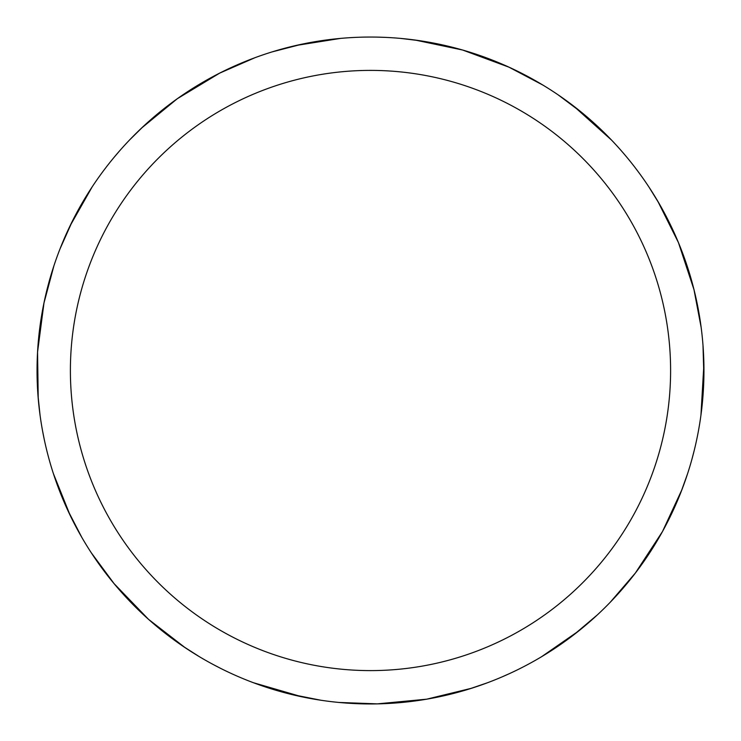 <?xml version="1.0" encoding="UTF-8"?>
<svg xmlns="http://www.w3.org/2000/svg" width="741" height="741" viewBox="0 0 741 741"><rect width="100%" height="100%" fill="white"/><g stroke="black" fill="none" stroke-linecap="round" stroke-linejoin="round"><path stroke-width="1.11" d="M370.5 37.05A333.45 333.45 0 0 1 703.95 370.5A333.45 333.45 0 0 1 370.5 703.95A333.45 333.45 0 0 1 37.05 370.5A333.45 333.45 0 0 1 370.5 37.05M370.5 70.395A300.105 300.105 0 0 1 670.605 370.5A300.105 300.105 0 0 1 370.5 670.605A300.105 300.105 0 0 1 70.395 370.5A300.105 300.105 0 0 1 370.5 70.395M678.487 242.715L694.048 289.851M509.428 673.625L502.055 676.894M320.89 700.236L290.537 694.215M185.13 647.671L148.561 619.365M114.271 583.889L91.273 552.767M70.228 515.504L53.398 473.629M462.625 50.027L509.178 67.255M694.113 450.871L692.075 458.679M628.905 581.24L614.206 598.089M487.254 682.841L469.016 689.065M662.435 531.621L635.278 573.182M377.577 703.876L338.906 702.449M302.208 696.883L253.422 682.72M635.111 167.596L639.946 174.061M696.383 299.864L700.384 321.863M687.491 473.962L680.988 492.098M597.366 614.873L573.738 634.852M471.628 688.241L426.696 699.18M426.547 699.198L377.123 703.885M415.071 40.042L462.477 49.99M508.771 67.07L542.986 85.132M573.636 106.074L611.445 140.003M376.845 37.115L384.912 37.365M518.459 71.673L538.151 82.26M649.033 187.177L659.157 203.571M703.005 345.491L703.894 376.428M681.979 489.542L662.51 531.492M635.556 572.821L610.325 602.164M578.684 630.971L541.606 656.702M400.835 38.43L419.962 40.736M558.26 94.941L583 113.54M657.776 201.2L678.432 242.576M693.937 289.416L701.153 327.439M703.894 364.452L700.94 415.164M220.133 668.113L212.973 664.39M107.538 575.535L94.385 557.445M40.014 414.821L38.004 395.657M60.067 248.763L72.692 220.503M141.522 128.1L177.266 98.748M219.484 73.211L254.941 57.715M295.946 45.488L340.517 38.402M148.45 619.263L113.984 583.538M113.808 157.676L119.032 151.525M229.117 68.505L249.68 59.715M177.386 98.664L219.882 73.007M37.569 351.994L44.006 302.773M44.062 438.496L42.506 430.577M46.248 292.751L52.185 271.187M129.795 139.743L143.522 126.229M272.132 51.889L302.087 44.145M366.851 703.931L344.509 702.931M199.097 656.517L182.86 646.143M81.769 537.299L67.551 509.817M38.217 398.389L37.559 352.142M43.914 303.217L53.908 265.834M69.913 226.144L92.162 186.88"/></g></svg>
